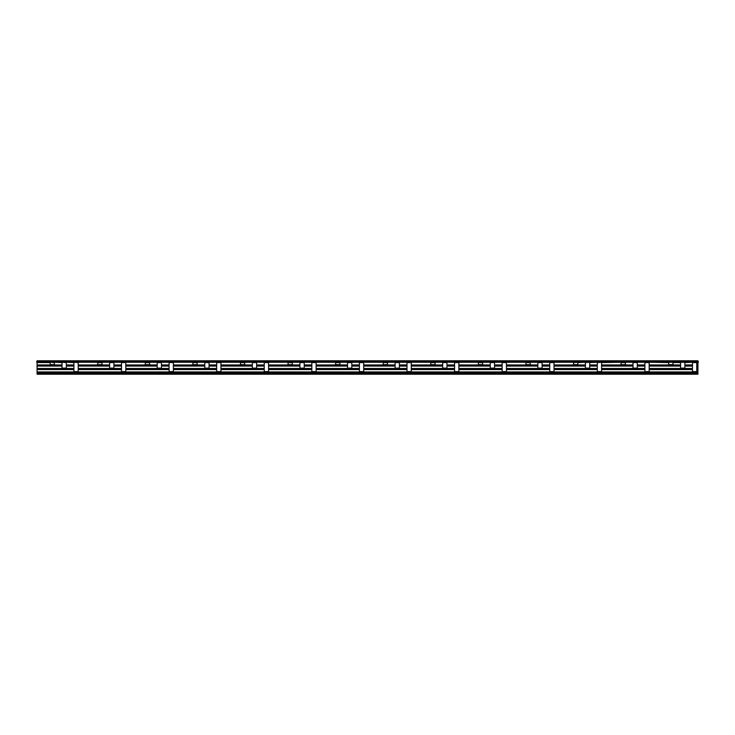 <?xml version="1.0" encoding="UTF-8"?>
<svg xmlns="http://www.w3.org/2000/svg" width="735" height="735" viewBox="0 0 735 735"><rect width="100%" height="100%" fill="white"/><g stroke="black" fill="none" stroke-linecap="round" stroke-linejoin="round"><path stroke-width="1.1" d="M37.081 373.077L37.081 374.216L697.919 374.216L697.919 373.077L37.081 373.077L37.081 362.245M697.919 361.445L697.919 360.784L37.081 360.784L37.081 361.445M692.471 371.956L649.18 371.956M697.919 373.077L697.919 371.956L696.762 371.956M644.889 371.956L601.607 371.956M597.307 371.956L554.025 371.956M549.725 371.956L506.443 371.956M502.143 371.956L458.861 371.956M454.57 371.956L411.278 371.956M406.988 371.956L363.696 371.956M359.406 371.956L316.123 371.956M311.824 371.956L268.541 371.956M264.242 371.956L220.959 371.956M216.66 371.956L173.377 371.956M169.087 371.956L125.795 371.956M121.505 371.956L78.213 371.956M73.923 371.956L37.081 371.956M692.471 362.245L684.864 362.575L684.864 368.125L680.573 368.125L680.573 362.575L672.975 362.575L672.975 364.615L668.675 364.615L668.675 362.575L649.18 362.245M692.471 371.625L692.471 362.575L696.762 362.575L696.762 371.625L692.471 371.625L692.471 372.746L73.923 372.746L73.923 362.575L66.325 362.245M697.919 371.956L697.919 369.576L696.762 369.576M692.471 369.576L649.18 369.576M644.889 369.576L601.607 369.576M597.307 369.576L554.025 369.576M549.725 369.576L506.443 369.576M502.143 369.576L458.861 369.576M454.57 369.576L411.278 369.576M406.988 369.576L363.696 369.576M359.406 369.576L316.123 369.576M311.824 369.576L268.541 369.576M264.242 369.576L220.959 369.576M216.66 369.576L173.377 369.576M169.087 369.576L125.795 369.576M121.505 369.576L78.213 369.576M73.923 369.576L37.081 369.576M697.919 369.576L697.919 368.456L696.762 368.456M73.923 369.246L62.025 369.246L62.025 362.575L54.427 362.245M109.276 368.456L109.276 369.246L78.213 369.246M109.276 369.246L121.505 369.246M156.858 368.456L156.858 369.246L125.795 369.246M156.858 369.246L169.087 369.246M204.44 368.456L204.44 369.246L173.377 369.246M204.44 369.246L216.66 369.246M252.022 368.456L252.022 369.246L220.959 369.246M252.022 369.246L264.242 369.246M299.595 368.456L299.595 369.246L268.541 369.246M299.595 369.246L311.824 369.246M347.177 368.456L347.177 369.246L316.123 369.246M347.177 369.246L359.406 369.246M394.759 368.456L394.759 369.246L363.696 369.246M394.759 369.246L406.988 369.246M442.341 368.456L442.341 369.246L411.278 369.246M442.341 369.246L454.57 369.246M489.923 368.456L489.923 369.246L458.861 369.246M489.923 369.246L502.143 369.246M537.496 368.456L537.496 369.246L506.443 369.246M537.496 369.246L549.725 369.246M585.078 368.456L585.078 369.246L554.025 369.246M585.078 369.246L597.307 369.246M632.66 368.456L632.66 369.246L601.607 369.246M632.66 369.246L644.889 369.246M680.242 368.456L680.242 369.246L649.18 369.246M680.242 369.246L684.864 369.246L684.864 368.125M62.025 362.245L66.325 362.575L66.325 368.125L62.025 368.125M680.573 368.456L649.18 368.456M644.889 368.456L637.291 368.456M692.471 368.456L684.864 368.456M632.991 368.456L601.607 368.456M597.307 368.456L589.709 368.456M585.409 368.456L554.025 368.456M549.725 368.456L542.127 368.456M537.827 368.456L506.443 368.456M502.143 368.456L494.545 368.456M490.254 368.456L458.861 368.456M454.57 368.456L446.963 368.456M442.672 368.456L411.278 368.456M406.988 368.456L399.39 368.456M395.09 368.456L363.696 368.456M359.406 368.456L351.808 368.456M347.508 368.456L316.123 368.456M311.824 368.456L304.226 368.456M299.926 368.456L268.541 368.456M264.242 368.456L256.644 368.456M252.353 368.456L220.959 368.456M216.66 368.456L209.062 368.456M204.771 368.456L173.377 368.456M169.087 368.456L161.479 368.456M157.189 368.456L125.795 368.456M121.505 368.456L113.907 368.456M109.607 368.456L78.213 368.456M73.923 368.456L66.325 368.456M62.025 368.456L37.081 368.456M680.573 362.245L684.864 362.245M680.573 368.125L680.573 369.246M697.919 368.456L697.919 366.076L696.762 366.076M692.471 366.076L684.864 366.076M680.573 366.076L649.18 366.076M644.889 366.076L637.291 366.076M632.991 366.076L601.607 366.076M597.307 366.076L589.709 366.076M585.409 366.076L554.025 366.076M549.725 366.076L542.127 366.076M537.827 366.076L506.443 366.076M502.143 366.076L494.545 366.076M490.254 366.076L458.861 366.076M454.57 366.076L446.963 366.076M442.672 366.076L411.278 366.076M406.988 366.076L399.39 366.076M395.09 366.076L363.696 366.076M359.406 366.076L351.808 366.076M347.508 366.076L316.123 366.076M311.824 366.076L304.226 366.076M299.926 366.076L268.541 366.076M264.242 366.076L256.644 366.076M252.353 366.076L220.959 366.076M216.66 366.076L209.062 366.076M204.771 366.076L173.377 366.076M169.087 366.076L161.479 366.076M157.189 366.076L125.795 366.076M121.505 366.076L113.907 366.076M109.607 366.076L78.213 366.076M73.923 366.076L66.325 366.076M62.025 366.076L37.081 366.076M697.919 366.076L697.919 364.946L696.762 364.946M62.025 365.745L50.136 365.745L50.136 362.575L37.081 362.575M97.378 364.946L97.378 365.745L78.213 365.745M73.923 365.745L66.325 365.745M97.378 365.745L109.607 365.745M144.96 364.946L144.96 365.745L125.795 365.745M121.505 365.745L113.907 365.745M144.96 365.745L157.189 365.745M192.542 364.946L192.542 365.745L173.377 365.745M169.087 365.745L161.479 365.745M192.542 365.745L204.771 365.745M240.125 364.946L240.125 365.745L220.959 365.745M216.66 365.745L209.062 365.745M240.125 365.745L252.353 365.745M287.707 364.946L287.707 365.745L268.541 365.745M264.242 365.745L256.644 365.745M287.707 365.745L299.926 365.745M335.289 364.946L335.289 365.745L316.123 365.745M311.824 365.745L304.226 365.745M335.289 365.745L347.508 365.745M382.861 364.946L382.861 365.745L363.696 365.745M359.406 365.745L351.808 365.745M382.861 365.745L395.09 365.745M430.444 364.946L430.444 365.745L411.278 365.745M406.988 365.745L399.39 365.745M430.444 365.745L442.672 365.745M478.026 364.946L478.026 365.745L458.861 365.745M454.57 365.745L446.963 365.745M478.026 365.745L490.254 365.745M525.608 364.946L525.608 365.745L506.443 365.745M502.143 365.745L494.545 365.745M525.608 365.745L537.827 365.745M573.19 364.946L573.19 365.745L554.025 365.745M549.725 365.745L542.127 365.745M573.19 365.745L585.409 365.745M620.763 364.946L620.763 365.745L601.607 365.745M597.307 365.745L589.709 365.745M620.763 365.745L632.991 365.745M668.345 364.946L668.345 365.745L649.18 365.745M644.889 365.745L637.291 365.745M668.345 365.745L672.975 365.745L672.975 364.615M50.136 362.245L54.427 362.575L54.427 364.615L50.136 364.615M668.675 364.946L649.18 364.946M644.889 364.946L637.291 364.946M632.991 364.946L625.393 364.946M692.471 364.946L684.864 364.946M680.573 364.946L672.975 364.946M621.093 364.946L601.607 364.946M597.307 364.946L589.709 364.946M585.409 364.946L577.811 364.946M573.52 364.946L554.025 364.946M549.725 364.946L542.127 364.946M537.827 364.946L530.229 364.946M525.938 364.946L506.443 364.946M502.143 364.946L494.545 364.946M490.254 364.946L482.647 364.946M478.356 364.946L458.861 364.946M454.57 364.946L446.963 364.946M442.672 364.946L435.074 364.946M430.774 364.946L411.278 364.946M406.988 364.946L399.39 364.946M395.09 364.946L387.492 364.946M383.192 364.946L363.696 364.946M359.406 364.946L351.808 364.946M347.508 364.946L339.91 364.946M335.61 364.946L316.123 364.946M311.824 364.946L304.226 364.946M299.926 364.946L292.328 364.946M288.037 364.946L268.541 364.946M264.242 364.946L256.644 364.946M252.353 364.946L244.746 364.946M240.455 364.946L220.959 364.946M216.66 364.946L209.062 364.946M204.771 364.946L197.173 364.946M192.873 364.946L173.377 364.946M169.087 364.946L161.479 364.946M157.189 364.946L149.591 364.946M145.291 364.946L125.795 364.946M121.505 364.946L113.907 364.946M109.607 364.946L102.009 364.946M97.709 364.946L78.213 364.946M73.923 364.946L66.325 364.946M62.025 364.946L54.427 364.946M50.136 364.946L37.081 364.946M668.675 362.245L672.975 362.245M668.675 364.615L668.675 365.745M697.919 364.946L697.919 362.575L696.762 362.245M644.889 362.245L637.291 362.245M632.991 362.245L625.393 362.245M621.093 362.245L601.607 362.575L601.607 371.625L597.307 371.625L597.307 372.746M597.307 362.245L589.709 362.575L589.709 368.125L585.409 368.125L585.409 369.246M585.409 362.245L577.811 362.575L577.811 364.615L573.52 364.615L573.52 365.745M573.52 362.245L554.025 362.245M549.725 362.245L542.127 362.245M537.827 362.245L530.229 362.245M525.938 362.245L506.443 362.245M502.143 362.245L494.545 362.245M490.254 362.245L482.647 362.245M478.356 362.245L458.861 362.245M454.57 362.245L446.963 362.245M442.672 362.245L435.074 362.245M430.774 362.245L411.278 362.245M406.988 362.245L399.39 362.245M395.09 362.245L387.492 362.245M383.192 362.245L363.696 362.245M359.406 362.245L351.808 362.245M347.508 362.245L339.91 362.245M335.61 362.245L316.123 362.245M311.824 362.245L304.226 362.245M299.926 362.245L292.328 362.245M288.037 362.245L268.541 362.245M264.242 362.245L256.644 362.245M252.353 362.245L244.746 362.245M240.455 362.245L220.959 362.245M216.66 362.245L209.062 362.245M204.771 362.245L197.173 362.245M192.873 362.245L173.377 362.245M169.087 362.245L161.479 362.245M157.189 362.245L149.591 362.245M145.291 362.245L125.795 362.245M121.505 362.245L113.907 362.245M109.607 362.245L102.009 362.245M97.709 362.245L78.213 362.245M36.75 362.245L37.411 362.245L37.411 361.445L36.75 361.445L36.75 362.245L36.75 361.445M697.588 361.445L697.588 362.245L698.25 362.245L698.25 361.445L38.404 361.445L38.404 362.245L37.411 362.245M38.404 362.245L44.017 362.245L44.017 361.445M85.986 361.445L85.986 362.245L84.332 362.245L84.332 361.445L84.332 362.245L44.017 362.245M85.986 362.245L662.566 362.245L662.566 361.445M38.404 361.445L37.411 361.445M89.946 361.445L89.946 362.245M91.599 361.445L91.599 362.245M131.914 361.445L131.914 362.245L131.914 361.445M133.559 361.445L133.559 362.245L133.559 361.445M137.528 361.445L137.528 362.245L137.528 361.445M139.181 361.445L139.181 362.245L139.181 361.445M179.487 361.445L179.487 362.245L179.487 361.445M181.141 361.445L181.141 362.245M185.11 361.445L185.11 362.245L185.11 361.445M186.763 361.445L186.763 362.245M227.069 361.445L227.069 362.245L227.069 361.445M228.723 361.445L228.723 362.245M232.692 361.445L232.692 362.245M234.336 361.445L234.336 362.245M274.651 361.445L274.651 362.245M276.305 361.445L276.305 362.245M280.265 361.445L280.265 362.245M281.918 361.445L281.918 362.245M322.233 361.445L322.233 362.245L322.233 361.445M323.887 361.445L323.887 362.245L323.887 361.445M327.847 361.445L327.847 362.245M329.5 361.445L329.5 362.245M369.815 361.445L369.815 362.245M371.469 361.445L371.469 362.245M375.429 361.445L375.429 362.245M377.083 361.445L377.083 362.245M417.397 361.445L417.397 362.245M419.042 361.445L419.042 362.245M423.011 361.445L423.011 362.245M424.665 361.445L424.665 362.245M464.97 361.445L464.97 362.245M466.624 361.445L466.624 362.245M470.593 361.445L470.593 362.245M472.247 361.445L472.247 362.245M512.552 361.445L512.552 362.245M514.206 361.445L514.206 362.245M518.175 361.445L518.175 362.245M519.82 361.445L519.82 362.245M560.134 361.445L560.134 362.245L560.134 361.445M561.788 361.445L561.788 362.245L561.788 361.445M565.748 361.445L565.748 362.245L565.748 361.445M567.402 361.445L567.402 362.245L567.402 361.445M607.716 361.445L607.716 362.245M609.37 361.445L609.37 362.245M613.33 361.445L613.33 362.245M614.984 361.445L614.984 362.245M655.298 361.445L655.298 362.245M656.943 361.445L656.943 362.245M660.912 361.445L660.912 362.245M42.364 361.445L42.364 362.245M697.919 373.738L37.081 373.738M696.762 371.625L696.762 372.746L692.471 372.746M73.923 362.245L78.213 362.575L78.213 371.625L73.923 371.625M78.213 372.746L78.213 371.625M125.795 372.746L125.795 362.575L121.505 362.575L121.505 372.746M173.377 372.746L173.377 362.575L169.087 362.575L169.087 372.746M220.959 372.746L220.959 362.575L216.66 362.575L216.66 372.746M268.541 372.746L268.541 362.575L264.242 362.575L264.242 372.746M316.123 372.746L316.123 362.575L311.824 362.575L311.824 372.746M363.696 372.746L363.696 362.575L359.406 362.575L359.406 372.746M411.278 372.746L411.278 362.575L406.988 362.575L406.988 372.746M458.861 372.746L458.861 362.575L454.57 362.575L454.57 372.746M506.443 372.746L506.443 362.575L502.143 362.575L502.143 372.746M554.025 372.746L554.025 362.575L549.725 362.575L549.725 372.746M601.607 362.245L597.307 362.575L597.307 371.625M601.607 372.746L601.607 371.625M644.889 371.625L644.889 362.575L649.18 362.575L649.18 371.625L644.889 371.625L644.889 372.746M649.18 372.746L649.18 371.625M650.668 361.445L650.668 362.245M649.014 361.445L649.014 362.245M645.054 361.445L645.054 362.245M643.401 362.245L643.401 361.445M603.086 361.445L603.086 362.245L603.086 361.445M601.441 361.445L601.441 362.245L601.441 361.445M597.472 361.445L597.472 362.245L597.472 361.445M595.819 362.245L595.819 361.445L595.819 362.245M555.513 361.445L555.513 362.245L555.513 361.445M553.859 361.445L553.859 362.245L553.859 361.445M549.89 361.445L549.89 362.245L549.89 361.445M548.236 362.245L548.236 361.445M507.931 361.445L507.931 362.245M506.277 361.445L506.277 362.245L506.277 361.445M502.308 361.445L502.308 362.245M500.664 362.245L500.664 361.445M460.349 361.445L460.349 362.245M458.695 361.445L458.695 362.245M454.735 361.445L454.735 362.245M453.082 362.245L453.082 361.445M412.767 361.445L412.767 362.245L412.767 361.445M411.113 361.445L411.113 362.245L411.113 361.445M407.153 361.445L407.153 362.245M405.5 362.245L405.5 361.445M365.185 361.445L365.185 362.245M363.531 361.445L363.531 362.245M359.571 361.445L359.571 362.245M357.917 362.245L357.917 361.445M317.603 361.445L317.603 362.245L317.603 361.445M315.958 361.445L315.958 362.245L315.958 361.445M311.989 361.445L311.989 362.245M310.335 362.245L310.335 361.445M270.03 361.445L270.03 362.245M268.376 361.445L268.376 362.245M264.407 361.445L264.407 362.245M262.753 362.245L262.753 361.445M222.448 361.445L222.448 362.245M220.794 361.445L220.794 362.245M216.825 361.445L216.825 362.245M215.18 362.245L215.18 361.445M174.866 361.445L174.866 362.245L174.866 361.445M173.212 361.445L173.212 362.245L173.212 361.445M169.252 361.445L169.252 362.245L169.252 361.445M167.598 362.245L167.598 361.445L167.598 362.245M127.284 361.445L127.284 362.245M125.63 361.445L125.63 362.245M121.67 361.445L121.67 362.245M120.016 362.245L120.016 361.445M79.702 361.445L79.702 362.245M78.057 361.445L78.057 362.245M74.088 361.445L74.088 362.245M72.434 362.245L72.434 361.445M690.983 361.445L690.983 362.245L697.588 362.245M696.596 361.445L696.596 362.245M692.636 361.445L692.636 362.245M54.427 365.745L54.427 364.615M102.009 365.745L102.009 362.575L97.709 362.575L97.709 365.745M149.591 365.745L149.591 362.575L145.291 362.575L145.291 365.745M197.173 365.745L197.173 362.575L192.873 362.575L192.873 365.745M244.746 365.745L244.746 362.575L240.455 362.575L240.455 365.745M292.328 365.745L292.328 362.575L288.037 362.575L288.037 365.745M339.91 365.745L339.91 362.575L335.61 362.575L335.61 365.745M387.492 365.745L387.492 362.575L383.192 362.575L383.192 365.745M435.074 365.745L435.074 362.575L430.774 362.575L430.774 365.745M482.647 365.745L482.647 362.575L478.356 362.575L478.356 365.745M530.229 365.745L530.229 362.575L525.938 362.575L525.938 365.745M577.811 362.245L573.52 362.575L573.52 364.615M577.811 365.745L577.811 364.615M621.093 364.615L621.093 362.575L625.393 362.575L625.393 364.615L621.093 364.615L621.093 365.745M625.393 365.745L625.393 364.615M626.881 361.445L626.881 362.245M625.228 361.445L625.228 362.245M621.259 361.445L621.259 362.245M619.614 362.245L619.614 361.445M579.299 361.445L579.299 362.245L579.299 361.445M577.646 361.445L577.646 362.245L577.646 361.445M573.686 361.445L573.686 362.245L573.686 361.445M572.032 362.245L572.032 361.445L572.032 362.245M531.717 361.445L531.717 362.245M530.064 361.445L530.064 362.245M526.104 361.445L526.104 362.245M524.45 362.245L524.45 361.445L524.45 362.245M484.135 361.445L484.135 362.245M482.482 361.445L482.482 362.245M478.522 361.445L478.522 362.245M476.868 362.245L476.868 361.445M436.553 361.445L436.553 362.245M434.909 361.445L434.909 362.245M430.94 361.445L430.94 362.245L430.94 361.445M429.286 362.245L429.286 361.445L429.286 362.245M388.98 361.445L388.98 362.245M387.327 361.445L387.327 362.245M383.358 361.445L383.358 362.245M381.704 362.245L381.704 361.445M341.398 361.445L341.398 362.245M339.745 361.445L339.745 362.245M335.776 361.445L335.776 362.245M334.131 362.245L334.131 361.445M293.816 361.445L293.816 362.245M292.162 361.445L292.162 362.245M288.203 361.445L288.203 362.245M286.549 362.245L286.549 361.445M246.234 361.445L246.234 362.245M244.58 361.445L244.58 362.245M240.621 361.445L240.621 362.245M238.967 362.245L238.967 361.445M198.652 361.445L198.652 362.245L198.652 361.445M197.008 361.445L197.008 362.245L197.008 361.445M193.039 361.445L193.039 362.245L193.039 361.445M191.385 362.245L191.385 361.445L191.385 362.245M151.079 361.445L151.079 362.245L151.079 361.445M149.425 361.445L149.425 362.245L149.425 361.445M145.456 361.445L145.456 362.245L145.456 361.445M143.803 362.245L143.803 361.445L143.803 362.245M103.497 361.445L103.497 362.245M101.843 361.445L101.843 362.245M97.874 361.445L97.874 362.245M96.23 362.245L96.23 361.445M55.915 361.445L55.915 362.245M54.261 361.445L54.261 362.245M50.302 361.445L50.302 362.245M48.648 362.245L48.648 361.445M673.802 361.445L673.802 362.245L674.464 362.245L674.464 361.445M667.187 362.245L667.187 361.445L667.187 362.245L673.802 362.245M672.81 361.445L672.81 362.245M668.841 361.445L668.841 362.245L668.841 361.445M66.325 369.246L66.325 368.125M113.907 369.246L113.907 362.575L109.607 362.575L109.607 369.246M161.479 369.246L161.479 362.575L157.189 362.575L157.189 369.246M209.062 369.246L209.062 362.575L204.771 362.575L204.771 369.246M256.644 369.246L256.644 362.575L252.353 362.575L252.353 369.246M304.226 369.246L304.226 362.575L299.926 362.575L299.926 369.246M351.808 369.246L351.808 362.575L347.508 362.575L347.508 369.246M399.39 369.246L399.39 362.575L395.09 362.575L395.09 369.246M446.963 369.246L446.963 362.575L442.672 362.575L442.672 369.246M494.545 369.246L494.545 362.575L490.254 362.575L490.254 369.246M542.127 369.246L542.127 362.575L537.827 362.575L537.827 369.246M589.709 362.245L585.409 362.575L585.409 368.125M589.709 369.246L589.709 368.125M632.991 368.125L632.991 362.575L637.291 362.575L637.291 368.125L632.991 368.125L632.991 369.246M637.291 369.246L637.291 368.125M638.77 361.445L638.77 362.245M637.126 361.445L637.126 362.245L637.126 361.445M633.157 361.445L633.157 362.245M631.503 362.245L631.503 361.445L631.503 362.245M591.197 361.445L591.197 362.245L591.197 361.445M589.543 361.445L589.543 362.245L589.543 361.445M585.574 361.445L585.574 362.245L585.574 361.445M583.921 362.245L583.921 361.445M543.615 361.445L543.615 362.245L543.615 361.445M541.961 361.445L541.961 362.245M537.992 361.445L537.992 362.245L537.992 361.445M536.348 362.245L536.348 361.445L536.348 362.245M496.033 361.445L496.033 362.245L496.033 361.445M494.379 361.445L494.379 362.245L494.379 361.445M490.42 361.445L490.42 362.245M488.766 362.245L488.766 361.445L488.766 362.245M448.451 361.445L448.451 362.245M446.797 361.445L446.797 362.245M442.837 361.445L442.837 362.245M441.184 362.245L441.184 361.445M400.869 361.445L400.869 362.245M399.224 361.445L399.224 362.245L399.224 361.445M395.255 361.445L395.255 362.245M393.602 362.245L393.602 361.445M353.296 361.445L353.296 362.245M351.642 361.445L351.642 362.245M347.673 361.445L347.673 362.245L347.673 361.445M346.02 362.245L346.02 361.445M305.714 361.445L305.714 362.245M304.06 361.445L304.06 362.245M300.091 361.445L300.091 362.245M298.447 362.245L298.447 361.445M258.132 361.445L258.132 362.245M256.478 361.445L256.478 362.245M252.518 361.445L252.518 362.245M250.865 362.245L250.865 361.445M210.55 361.445L210.55 362.245M208.896 361.445L208.896 362.245M204.936 361.445L204.936 362.245M203.283 362.245L203.283 361.445L203.283 362.245M162.968 361.445L162.968 362.245L162.968 361.445M161.314 361.445L161.314 362.245L161.314 361.445M157.354 361.445L157.354 362.245L157.354 361.445M155.701 362.245L155.701 361.445L155.701 362.245M115.386 361.445L115.386 362.245M113.741 361.445L113.741 362.245M109.772 361.445L109.772 362.245M108.118 362.245L108.118 361.445M67.813 361.445L67.813 362.245M66.159 361.445L66.159 362.245L66.159 361.445M62.19 361.445L62.19 362.245M60.536 362.245L60.536 361.445M685.691 361.445L685.691 362.245L686.352 362.245L686.352 361.445M679.085 361.445L679.085 362.245L685.691 362.245M684.698 361.445L684.698 362.245M680.739 361.445L680.739 362.245M84.994 361.445L84.994 362.245M85.324 362.245L85.324 361.445M90.607 361.445L90.607 362.245M90.938 362.245L90.938 361.445M132.576 361.445L132.576 362.245M132.906 362.245L132.906 361.445M138.189 361.445L138.189 362.245M138.52 362.245L138.52 361.445M180.149 361.445L180.149 362.245M180.479 362.245L180.479 361.445M185.771 361.445L185.771 362.245M186.102 362.245L186.102 361.445M227.731 361.445L227.731 362.245M228.061 362.245L228.061 361.445M233.353 361.445L233.353 362.245M233.684 362.245L233.684 361.445M275.313 361.445L275.313 362.245M275.643 362.245L275.643 361.445M280.926 361.445L280.926 362.245M281.257 362.245L281.257 361.445M322.895 361.445L322.895 362.245M323.225 362.245L323.225 361.445M328.508 361.445L328.508 362.245M328.839 362.245L328.839 361.445M370.477 361.445L370.477 362.245M370.808 362.245L370.808 361.445M376.09 361.445L376.09 362.245M376.421 362.245L376.421 361.445M418.05 361.445L418.05 362.245M418.38 362.245L418.38 361.445M423.672 361.445L423.672 362.245M424.003 362.245L424.003 361.445M465.632 361.445L465.632 362.245M465.962 362.245L465.962 361.445M471.254 361.445L471.254 362.245M471.585 362.245L471.585 361.445M513.214 361.445L513.214 362.245M513.544 362.245L513.544 361.445M518.837 361.445L518.837 362.245M519.158 362.245L519.158 361.445M560.796 361.445L560.796 362.245M561.127 362.245L561.127 361.445M566.409 361.445L566.409 362.245M566.74 362.245L566.74 361.445M608.378 361.445L608.378 362.245M608.709 362.245L608.709 361.445M613.991 361.445L613.991 362.245M614.322 362.245L614.322 361.445M655.96 361.445L655.96 362.245M656.291 362.245L656.291 361.445M661.573 361.445L661.573 362.245M661.904 362.245L661.904 361.445M43.356 361.445L43.356 362.245M43.025 361.445L43.025 362.245M37.742 362.245L37.742 361.445M78.544 371.956L78.544 372.746M121.174 371.956L121.174 372.746M126.126 371.956L126.126 372.746M168.756 371.956L168.756 372.746M173.708 371.956L173.708 372.746M216.329 371.956L216.329 372.746M221.29 371.956L221.29 372.746M263.911 371.956L263.911 372.746M268.872 371.956L268.872 372.746M311.493 371.956L311.493 372.746M316.454 371.956L316.454 372.746M359.075 371.956L359.075 372.746M364.027 371.956L364.027 372.746M406.657 371.956L406.657 372.746M411.609 371.956L411.609 372.746M454.239 371.956L454.239 372.746M459.191 371.956L459.191 372.746M501.812 371.956L501.812 372.746M506.773 371.956L506.773 372.746M549.394 371.956L549.394 372.746M554.355 371.956L554.355 372.746M596.976 371.956L596.976 372.746M601.928 371.956L601.928 372.746M644.558 371.956L644.558 372.746M649.51 371.956L649.51 372.746M692.14 371.956L692.14 372.746M650.006 362.245L650.006 361.445M649.676 361.445L649.676 362.245M644.393 362.245L644.393 361.445M644.062 361.445L644.062 362.245M602.424 362.245L602.424 361.445M602.094 361.445L602.094 362.245M596.811 362.245L596.811 361.445M596.48 361.445L596.48 362.245M554.025 371.625L549.725 371.625M554.851 362.245L554.851 361.445M554.521 361.445L554.521 362.245M549.229 362.245L549.229 361.445M548.898 361.445L548.898 362.245M506.443 371.625L502.143 371.625M507.269 362.245L507.269 361.445M506.939 361.445L506.939 362.245M501.647 362.245L501.647 361.445M501.316 361.445L501.316 362.245M458.861 371.625L454.57 371.625M459.687 362.245L459.687 361.445M459.357 361.445L459.357 362.245M454.074 362.245L454.074 361.445M453.743 361.445L453.743 362.245M411.278 371.625L406.988 371.625M412.105 362.245L412.105 361.445M411.775 361.445L411.775 362.245M406.492 362.245L406.492 361.445M406.161 361.445L406.161 362.245M363.696 371.625L359.406 371.625M364.523 362.245L364.523 361.445M364.192 361.445L364.192 362.245M358.91 362.245L358.91 361.445M358.579 361.445L358.579 362.245M316.123 371.625L311.824 371.625M316.95 362.245L316.95 361.445M316.62 361.445L316.62 362.245M311.328 362.245L311.328 361.445M310.997 361.445L310.997 362.245M268.541 371.625L264.242 371.625M269.368 362.245L269.368 361.445M269.038 361.445L269.038 362.245M263.746 362.245L263.746 361.445M263.415 361.445L263.415 362.245M220.959 371.625L216.66 371.625M221.786 362.245L221.786 361.445M221.455 361.445L221.455 362.245M216.163 362.245L216.163 361.445M215.842 361.445L215.842 362.245M173.377 371.625L169.087 371.625M174.204 362.245L174.204 361.445M173.873 361.445L173.873 362.245M168.591 362.245L168.591 361.445M168.26 361.445L168.26 362.245M125.795 371.625L121.505 371.625M126.622 362.245L126.622 361.445M126.291 361.445L126.291 362.245M121.009 362.245L121.009 361.445M120.678 361.445L120.678 362.245M79.04 362.245L79.04 361.445M78.709 361.445L78.709 362.245M73.427 362.245L73.427 361.445M73.096 361.445L73.096 362.245M697.258 361.445L697.258 362.245M691.975 362.245L691.975 361.445M691.644 361.445L691.644 362.245M54.758 364.946L54.758 365.745M102.34 364.946L102.34 365.745M149.922 364.946L149.922 365.745M197.504 364.946L197.504 365.745M245.077 364.946L245.077 365.745M292.659 364.946L292.659 365.745M340.241 364.946L340.241 365.745M387.823 364.946L387.823 365.745M435.405 364.946L435.405 365.745M482.978 364.946L482.978 365.745M530.56 364.946L530.56 365.745M578.142 364.946L578.142 365.745M625.724 364.946L625.724 365.745M626.22 362.245L626.22 361.445M625.889 361.445L625.889 362.245M620.597 362.245L620.597 361.445M620.266 361.445L620.266 362.245M578.638 362.245L578.638 361.445M578.307 361.445L578.307 362.245M573.024 362.245L573.024 361.445M572.694 361.445L572.694 362.245M530.229 364.615L525.938 364.615M531.056 362.245L531.056 361.445M530.725 361.445L530.725 362.245M525.442 362.245L525.442 361.445M525.112 361.445L525.112 362.245M482.647 364.615L478.356 364.615M483.474 362.245L483.474 361.445M483.143 361.445L483.143 362.245M477.86 362.245L477.86 361.445M477.529 361.445L477.529 362.245M435.074 364.615L430.774 364.615M435.901 362.245L435.901 361.445M435.57 361.445L435.57 362.245M430.278 362.245L430.278 361.445M429.947 361.445L429.947 362.245M387.492 364.615L383.192 364.615M388.319 362.245L388.319 361.445M387.988 361.445L387.988 362.245M382.696 362.245L382.696 361.445M382.365 361.445L382.365 362.245M339.91 364.615L335.61 364.615M340.737 362.245L340.737 361.445M340.406 361.445L340.406 362.245M335.123 362.245L335.123 361.445M334.792 361.445L334.792 362.245M292.328 364.615L288.037 364.615M293.155 362.245L293.155 361.445M292.824 361.445L292.824 362.245M287.541 362.245L287.541 361.445M287.21 361.445L287.21 362.245M244.746 364.615L240.455 364.615M245.573 362.245L245.573 361.445M245.242 361.445L245.242 362.245M239.959 362.245L239.959 361.445M239.628 361.445L239.628 362.245M197.173 364.615L192.873 364.615M197.991 362.245L197.991 361.445M197.66 361.445L197.66 362.245M192.377 362.245L192.377 361.445M192.046 361.445L192.046 362.245M149.591 364.615L145.291 364.615M150.418 362.245L150.418 361.445M150.087 361.445L150.087 362.245M144.795 362.245L144.795 361.445M144.464 361.445L144.464 362.245M102.009 364.615L97.709 364.615M102.836 362.245L102.836 361.445M102.505 361.445L102.505 362.245M97.213 362.245L97.213 361.445M96.882 361.445L96.882 362.245M55.254 362.245L55.254 361.445M54.923 361.445L54.923 362.245M49.64 362.245L49.64 361.445M49.309 361.445L49.309 362.245M673.471 361.445L673.471 362.245M668.179 362.245L668.179 361.445M667.849 361.445L667.849 362.245M66.655 368.456L66.655 369.246M114.237 368.456L114.237 369.246M161.81 368.456L161.81 369.246M209.392 368.456L209.392 369.246M256.974 368.456L256.974 369.246M304.556 368.456L304.556 369.246M352.138 368.456L352.138 369.246M399.711 368.456L399.711 369.246M447.293 368.456L447.293 369.246M494.875 368.456L494.875 369.246M542.458 368.456L542.458 369.246M590.04 368.456L590.04 369.246M637.622 368.456L637.622 369.246M638.118 362.245L638.118 361.445M637.787 361.445L637.787 362.245M632.495 362.245L632.495 361.445M632.164 361.445L632.164 362.245M590.536 362.245L590.536 361.445M590.205 361.445L590.205 362.245M584.913 362.245L584.913 361.445M584.582 361.445L584.582 362.245M542.127 368.125L537.827 368.125M542.954 362.245L542.954 361.445M542.623 361.445L542.623 362.245M537.34 362.245L537.34 361.445M537.009 361.445L537.009 362.245M494.545 368.125L490.254 368.125M495.372 362.245L495.372 361.445M495.041 361.445L495.041 362.245M489.758 362.245L489.758 361.445M489.427 361.445L489.427 362.245M446.963 368.125L442.672 368.125M447.79 362.245L447.79 361.445M447.459 361.445L447.459 362.245M442.176 362.245L442.176 361.445M441.845 361.445L441.845 362.245M399.39 368.125L395.09 368.125M400.207 362.245L400.207 361.445M399.877 361.445L399.877 362.245M394.594 362.245L394.594 361.445M394.263 361.445L394.263 362.245M351.808 368.125L347.508 368.125M352.635 362.245L352.635 361.445M352.304 361.445L352.304 362.245M347.012 362.245L347.012 361.445M346.681 361.445L346.681 362.245M304.226 368.125L299.926 368.125M305.053 362.245L305.053 361.445M304.722 361.445L304.722 362.245M299.43 362.245L299.43 361.445M299.099 361.445L299.099 362.245M256.644 368.125L252.353 368.125M257.471 362.245L257.471 361.445M257.14 361.445L257.14 362.245M251.857 362.245L251.857 361.445M251.526 361.445L251.526 362.245M209.062 368.125L204.771 368.125M209.888 362.245L209.888 361.445M209.558 361.445L209.558 362.245M204.275 362.245L204.275 361.445M203.944 361.445L203.944 362.245M161.479 368.125L157.189 368.125M162.306 362.245L162.306 361.445M161.976 361.445L161.976 362.245M156.693 362.245L156.693 361.445M156.362 361.445L156.362 362.245M113.907 368.125L109.607 368.125M114.733 362.245L114.733 361.445M114.403 361.445L114.403 362.245M109.111 362.245L109.111 361.445M108.78 361.445L108.78 362.245M67.151 362.245L67.151 361.445M66.821 361.445L66.821 362.245M61.529 362.245L61.529 361.445M61.198 361.445L61.198 362.245M685.36 361.445L685.36 362.245M680.077 362.245L680.077 361.445M679.746 361.445L679.746 362.245"/></g></svg>
